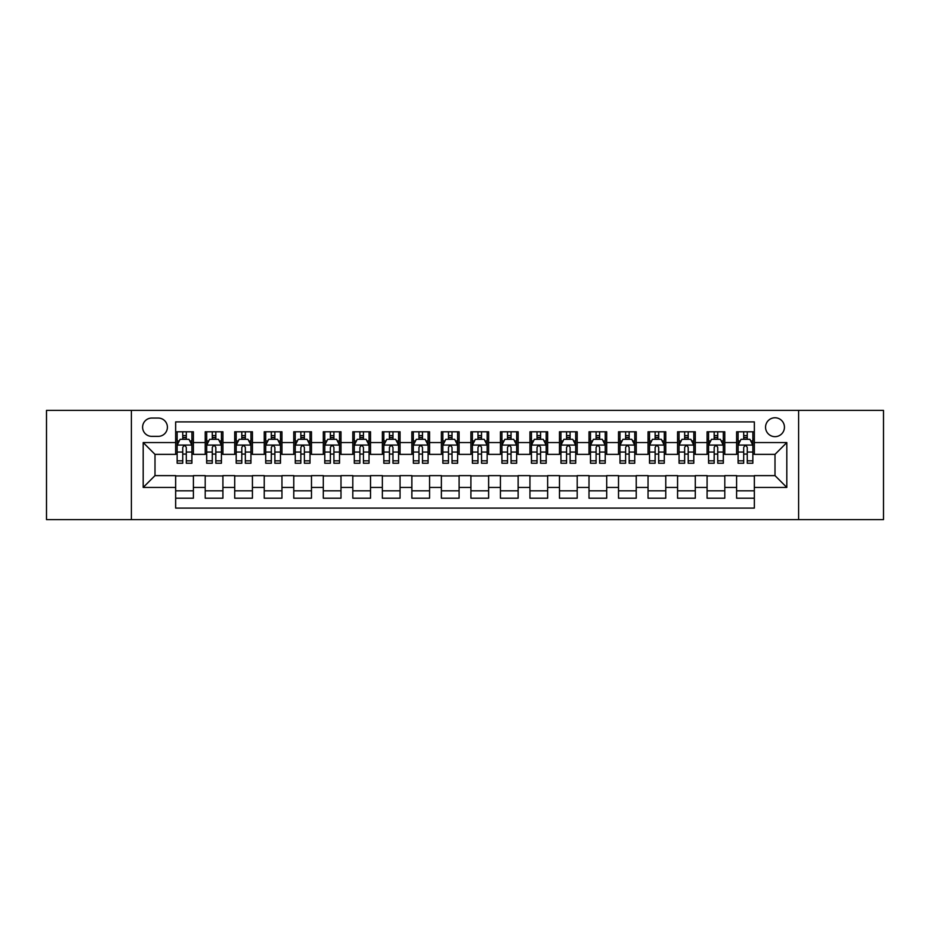 <?xml version="1.0" encoding="UTF-8"?>
<svg xmlns="http://www.w3.org/2000/svg" width="930" height="930" viewBox="0 0 930 930"><rect width="100%" height="100%" fill="white"/><g stroke="black" fill="none" stroke-linecap="round" stroke-linejoin="round"><path stroke-width="1.4" d="M775.004 417.768A9.451 9.451 0 0 0 765.553 427.207A9.451 9.451 0 0 0 775.004 436.658A9.451 9.451 0 0 0 784.443 427.207A9.451 9.451 0 0 0 775.004 417.768M798.614 519.614L883.5 519.614L883.5 410.386L798.614 410.386L798.614 519.614L131.386 519.614L131.386 410.386L46.5 410.386L46.5 519.614L131.386 519.614M754.335 431.787L736.618 431.787L736.618 442.564L724.807 442.564L724.807 454.375L736.618 454.375L736.618 442.564M724.807 442.564L724.807 431.787L707.091 431.787L707.091 442.564L695.291 442.564L695.291 454.375L707.091 454.375L707.091 442.564M695.291 442.564L695.291 431.787L677.575 431.787L677.575 442.564L665.764 442.564L665.764 454.375L677.575 454.375L677.575 442.564M665.764 442.564L665.764 431.787L648.047 431.787L648.047 442.564L636.236 442.564L636.236 454.375L648.047 454.375L648.047 442.564M636.236 442.564L636.236 431.787L618.52 431.787L618.52 442.564L606.709 442.564L606.709 454.375L618.52 454.375L618.52 442.564M606.709 442.564L606.709 431.787L589.004 431.787L589.004 442.564L577.193 442.564L577.193 454.375L589.004 454.375L589.004 442.564M577.193 442.564L577.193 431.787L559.476 431.787L559.476 442.564L547.665 442.564L547.665 454.375L559.476 454.375L559.476 442.564M547.665 442.564L547.665 431.787L529.949 431.787L529.949 442.564L518.138 442.564L518.138 454.375L529.949 454.375L529.949 442.564M518.138 442.564L518.138 431.787L500.433 431.787L500.433 442.564L488.622 442.564L488.622 454.375L500.433 454.375L500.433 442.564M488.622 442.564L488.622 431.787L470.906 431.787L470.906 442.564L459.095 442.564L459.095 454.375L470.906 454.375L470.906 442.564M459.095 442.564L459.095 431.787L441.378 431.787L441.378 442.564L429.567 442.564L429.567 454.375L441.378 454.375L441.378 442.564M429.567 442.564L429.567 431.787L411.862 431.787L411.862 442.564L400.051 442.564L400.051 454.375L411.862 454.375L411.862 442.564M400.051 442.564L400.051 431.787L382.335 431.787L382.335 442.564L370.524 442.564L370.524 454.375L382.335 454.375L382.335 442.564M370.524 442.564L370.524 431.787L352.807 431.787L352.807 442.564L340.996 442.564L340.996 454.375L352.807 454.375L352.807 442.564M340.996 442.564L340.996 431.787L323.291 431.787L323.291 442.564L311.48 442.564L311.48 454.375L323.291 454.375L323.291 442.564M311.48 442.564L311.48 431.787L293.764 431.787L293.764 442.564L281.953 442.564L281.953 454.375L293.764 454.375L293.764 442.564M281.953 442.564L281.953 431.787L264.236 431.787L264.236 442.564L252.425 442.564L252.425 454.375L264.236 454.375L264.236 442.564M252.425 442.564L252.425 431.787L234.709 431.787L234.709 442.564L222.909 442.564L222.909 454.375L234.709 454.375L234.709 442.564M222.909 442.564L222.909 431.787L205.193 431.787L205.193 454.375L193.382 454.375L193.382 431.787L175.665 431.787M175.665 498.213L193.382 498.213L193.382 475.625L205.193 475.625L205.193 498.213L222.909 498.213L222.909 475.625L234.709 475.625L234.709 487.436L222.909 487.436M234.709 487.436L234.709 498.213L252.425 498.213L252.425 475.625L264.236 475.625L264.236 487.436L252.425 487.436M264.236 487.436L264.236 498.213L281.953 498.213L281.953 475.625L293.764 475.625L293.764 487.436L281.953 487.436M293.764 487.436L293.764 498.213L311.48 498.213L311.48 475.625L323.291 475.625L323.291 487.436L311.48 487.436M323.291 487.436L323.291 498.213L340.996 498.213L340.996 475.625L352.807 475.625L352.807 487.436L340.996 487.436M352.807 487.436L352.807 498.213L370.524 498.213L370.524 475.625L382.335 475.625L382.335 487.436L370.524 487.436M382.335 487.436L382.335 498.213L400.051 498.213L400.051 475.625L411.862 475.625L411.862 487.436L400.051 487.436M411.862 487.436L411.862 498.213L429.567 498.213L429.567 475.625L441.378 475.625L441.378 487.436L429.567 487.436M441.378 487.436L441.378 498.213L459.095 498.213L459.095 475.625L470.906 475.625L470.906 487.436L459.095 487.436M470.906 487.436L470.906 498.213L488.622 498.213L488.622 475.625L500.433 475.625L500.433 487.436L488.622 487.436M500.433 487.436L500.433 498.213L518.138 498.213L518.138 475.625L529.949 475.625L529.949 487.436L518.138 487.436M529.949 487.436L529.949 498.213L547.665 498.213L547.665 475.625L559.476 475.625L559.476 487.436L547.665 487.436M559.476 487.436L559.476 498.213L577.193 498.213L577.193 475.625L589.004 475.625L589.004 487.436L577.193 487.436M589.004 487.436L589.004 498.213L606.709 498.213L606.709 475.625L618.52 475.625L618.52 487.436L606.709 487.436M618.52 487.436L618.52 498.213L636.236 498.213L636.236 475.625L648.047 475.625L648.047 487.436L636.236 487.436M648.047 487.436L648.047 498.213L665.764 498.213L665.764 475.625L677.575 475.625L677.575 487.436L665.764 487.436M677.575 487.436L677.575 498.213L695.291 498.213L695.291 475.625L707.091 475.625L707.091 487.436L695.291 487.436M707.091 487.436L707.091 498.213L724.807 498.213L724.807 475.625L736.618 475.625L736.618 487.436L724.807 487.436M151.753 436.368L158.251 436.368A9.149 9.149 0 0 0 167.4 427.207A9.149 9.149 0 0 0 158.251 418.058L151.753 418.058A9.149 9.149 0 0 0 142.604 427.207A9.149 9.149 0 0 0 151.753 436.368M798.614 410.386L131.386 410.386M754.335 442.564L754.335 421.895L175.665 421.895L175.665 454.375L154.996 454.375L154.996 475.625L175.665 475.625L175.665 508.106L754.335 508.106L754.335 475.625L775.004 475.625L775.004 454.375L754.335 454.375L754.335 442.564L786.815 442.564L786.815 487.436L754.335 487.436M175.665 487.436L143.185 487.436L143.185 442.564L175.665 442.564M736.618 487.436L736.618 498.213L754.335 498.213M175.665 439.169L177.142 439.169M182.757 439.169L186.291 439.169M191.906 439.169L193.382 439.169M175.665 454.073L177.142 454.073M182.757 454.073L186.291 454.073M191.906 454.073L193.382 454.073M175.665 475.928L193.382 475.928M175.665 490.831L193.382 490.831M205.193 454.073L206.669 454.073M212.273 454.073L215.818 454.073M221.433 454.073L222.909 454.073M205.193 439.169L206.669 439.169M212.273 439.169L215.818 439.169M221.433 439.169L222.909 439.169M205.193 475.928L222.909 475.928M205.193 490.831L222.909 490.831M234.709 475.928L252.425 475.928M234.709 490.831L252.425 490.831M234.709 439.169L236.185 439.169M241.8 439.169L245.346 439.169M250.949 439.169L252.425 439.169M234.709 454.073L236.185 454.073M241.8 454.073L245.346 454.073M250.949 454.073L252.425 454.073M264.236 475.928L281.953 475.928M264.236 490.831L281.953 490.831M264.236 439.169L265.713 439.169M271.328 439.169L274.862 439.169M280.476 439.169L281.953 439.169M264.236 454.073L265.713 454.073M271.328 454.073L274.862 454.073M280.476 454.073L281.953 454.073M293.764 475.928L311.48 475.928M293.764 490.831L311.48 490.831M293.764 439.169L295.24 439.169M300.843 439.169L304.389 439.169M310.004 439.169L311.48 439.169M293.764 454.073L295.24 454.073M300.843 454.073L304.389 454.073M310.004 454.073L311.48 454.073M323.291 475.928L340.996 475.928M323.291 490.831L340.996 490.831M323.291 439.169L324.768 439.169M330.371 439.169L333.917 439.169M339.52 439.169L340.996 439.169M323.291 454.073L324.768 454.073M330.371 454.073L333.917 454.073M339.52 454.073L340.996 454.073M352.807 475.928L370.524 475.928M352.807 490.831L370.524 490.831M352.807 439.169L354.284 439.169M359.898 439.169L363.432 439.169M369.047 439.169L370.524 439.169M352.807 454.073L354.284 454.073M359.898 454.073L363.432 454.073M369.047 454.073L370.524 454.073M382.335 475.928L400.051 475.928M382.335 490.831L400.051 490.831M382.335 439.169L383.811 439.169M389.414 439.169L392.96 439.169M398.575 439.169L400.051 439.169M382.335 454.073L383.811 454.073M389.414 454.073L392.96 454.073M398.575 454.073L400.051 454.073M411.862 475.928L429.567 475.928M411.862 490.831L429.567 490.831M411.862 439.169L413.339 439.169M418.942 439.169L422.487 439.169M428.091 439.169L429.567 439.169M411.862 454.073L413.339 454.073M418.942 454.073L422.487 454.073M428.091 454.073L429.567 454.073M441.378 475.928L459.095 475.928M441.378 490.831L459.095 490.831M441.378 439.169L442.854 439.169M448.469 439.169L452.015 439.169M457.618 439.169L459.095 439.169M441.378 454.073L442.854 454.073M448.469 454.073L452.015 454.073M457.618 454.073L459.095 454.073M470.906 475.928L488.622 475.928M470.906 490.831L488.622 490.831M470.906 439.169L472.382 439.169M477.985 439.169L481.531 439.169M487.146 439.169L488.622 439.169M470.906 454.073L472.382 454.073M477.985 454.073L481.531 454.073M487.146 454.073L488.622 454.073M500.433 475.928L518.138 475.928M500.433 490.831L518.138 490.831M500.433 439.169L501.909 439.169M507.513 439.169L511.058 439.169M516.662 439.169L518.138 439.169M500.433 454.073L501.909 454.073M507.513 454.073L511.058 454.073M516.662 454.073L518.138 454.073M529.949 475.928L547.665 475.928M529.949 490.831L547.665 490.831M529.949 439.169L531.425 439.169M537.04 439.169L540.586 439.169M546.189 439.169L547.665 439.169M529.949 454.073L531.425 454.073M537.04 454.073L540.586 454.073M546.189 454.073L547.665 454.073M559.476 475.928L577.193 475.928M559.476 490.831L577.193 490.831M559.476 439.169L560.953 439.169M566.568 439.169L570.102 439.169M575.717 439.169L577.193 439.169M559.476 454.073L560.953 454.073M566.568 454.073L570.102 454.073M575.717 454.073L577.193 454.073M589.004 475.928L606.709 475.928M589.004 490.831L606.709 490.831M589.004 439.169L590.48 439.169M596.084 439.169L599.629 439.169M605.232 439.169L606.709 439.169M589.004 454.073L590.48 454.073M596.084 454.073L599.629 454.073M605.232 454.073L606.709 454.073M618.52 475.928L636.236 475.928M618.52 490.831L636.236 490.831M618.52 439.169L619.996 439.169M625.611 439.169L629.157 439.169M634.76 439.169L636.236 439.169M618.52 454.073L619.996 454.073M625.611 454.073L629.157 454.073M634.76 454.073L636.236 454.073M648.047 475.928L665.764 475.928M648.047 490.831L665.764 490.831M648.047 439.169L649.524 439.169M655.139 439.169L658.673 439.169M664.287 439.169L665.764 439.169M648.047 454.073L649.524 454.073M655.139 454.073L658.673 454.073M664.287 454.073L665.764 454.073M677.575 475.928L695.291 475.928M677.575 490.831L695.291 490.831M677.575 439.169L679.051 439.169M684.654 439.169L688.2 439.169M693.815 439.169L695.291 439.169M677.575 454.073L679.051 454.073M684.654 454.073L688.2 454.073M693.815 454.073L695.291 454.073M707.091 475.928L724.807 475.928M707.091 490.831L724.807 490.831M707.091 439.169L708.567 439.169M714.182 439.169L717.728 439.169M723.331 439.169L724.807 439.169M707.091 454.073L708.567 454.073M714.182 454.073L717.728 454.073M723.331 454.073L724.807 454.073M736.618 475.928L754.335 475.928M736.618 490.831L754.335 490.831M736.618 439.169L738.095 439.169M743.709 439.169L747.243 439.169M752.858 439.169L754.335 439.169M736.618 454.073L738.095 454.073M743.709 454.073L747.243 454.073M752.858 454.073L754.335 454.073M154.996 454.375L143.185 442.564M154.996 475.625L143.185 487.436M786.815 442.564L775.004 454.375M786.815 487.436L775.004 475.625M186.291 435.624L182.757 435.624M191.906 460.827L186.291 460.827L186.291 463.233L191.906 463.233L191.906 445.214L188.953 439.309L180.095 439.309L177.142 445.214L177.142 463.233L182.757 463.233L182.757 460.827L177.142 460.827M177.142 445.214L177.142 431.787M191.906 445.214L191.906 431.787M182.757 439.309L182.757 431.787M186.291 431.787L186.291 439.309M186.291 460.827L186.291 447.435C185.117 445.156 183.931 445.156 182.757 447.435L182.757 460.827M215.818 435.624L212.273 435.624M221.433 460.827L215.818 460.827L215.818 463.233L221.433 463.233L221.433 445.214L218.48 439.309L209.622 439.309L206.669 445.214L206.669 463.233L212.273 463.233L212.273 460.827L206.669 460.827M206.669 445.214L206.669 431.787M221.433 445.214L221.433 431.787M212.273 439.309L212.273 431.787M215.818 431.787L215.818 439.309M215.818 460.827L215.818 447.435C214.644 445.156 213.458 445.156 212.273 447.435L212.273 460.827M245.346 435.624L241.8 435.624M250.949 460.827L245.346 460.827L245.346 463.233L250.949 463.233L250.949 445.214L247.996 439.309L239.138 439.309L236.185 445.214L236.185 463.233L241.8 463.233L241.8 460.827L236.185 460.827M236.185 445.214L236.185 431.787M250.949 445.214L250.949 431.787M241.8 439.309L241.8 431.787M245.346 431.787L245.346 439.309M245.346 460.827L245.346 447.435C244.16 445.156 242.986 445.156 241.8 447.435L241.8 460.827M274.862 435.624L271.328 435.624M280.476 460.827L274.862 460.827L274.862 463.233L280.476 463.233L280.476 445.214L277.524 439.309L268.665 439.309L265.713 445.214L265.713 463.233L271.328 463.233L271.328 460.827L265.713 460.827M265.713 445.214L265.713 431.787M280.476 445.214L280.476 431.787M271.328 439.309L271.328 431.787M274.862 431.787L274.862 439.309M274.862 460.827L274.862 447.435C273.687 445.156 272.502 445.156 271.328 447.435L271.328 460.827M304.389 435.624L300.843 435.624M310.004 460.827L304.389 460.827L304.389 463.233L310.004 463.233L310.004 445.214L307.051 439.309L298.193 439.309L295.24 445.214L295.24 463.233L300.843 463.233L300.843 460.827L295.24 460.827M295.24 445.214L295.24 431.787M310.004 445.214L310.004 431.787M300.843 439.309L300.843 431.787M304.389 431.787L304.389 439.309M304.389 460.827L304.389 447.435C303.215 445.156 302.029 445.156 300.843 447.435L300.843 460.827M333.917 435.624L330.371 435.624M339.52 460.827L333.917 460.827L333.917 463.233L339.52 463.233L339.52 445.214L336.567 439.309L327.709 439.309L324.768 445.214L324.768 463.233L330.371 463.233L330.371 460.827L324.768 460.827M324.768 445.214L324.768 431.787M339.52 445.214L339.52 431.787M330.371 439.309L330.371 431.787M333.917 431.787L333.917 439.309M333.917 460.827L333.917 447.435C332.731 445.156 331.557 445.156 330.371 447.435L330.371 460.827M363.432 435.624L359.898 435.624M369.047 460.827L363.432 460.827L363.432 463.233L369.047 463.233L369.047 445.214L366.095 439.309L357.236 439.309L354.284 445.214L354.284 463.233L359.898 463.233L359.898 460.827L354.284 460.827M354.284 445.214L354.284 431.787M369.047 445.214L369.047 431.787M359.898 439.309L359.898 431.787M363.432 431.787L363.432 439.309M363.432 460.827L363.432 447.435C362.258 445.156 361.073 445.156 359.898 447.435L359.898 460.827M392.96 435.624L389.414 435.624M398.575 460.827L392.96 460.827L392.96 463.233L398.575 463.233L398.575 445.214L395.622 439.309L386.764 439.309L383.811 445.214L383.811 463.233L389.414 463.233L389.414 460.827L383.811 460.827M383.811 445.214L383.811 431.787M398.575 445.214L398.575 431.787M389.414 439.309L389.414 431.787M392.96 431.787L392.96 439.309M392.96 460.827L392.96 447.435C391.786 445.156 390.6 445.156 389.414 447.435L389.414 460.827M422.487 435.624L418.942 435.624M428.091 460.827L422.487 460.827L422.487 463.233L428.091 463.233L428.091 445.214L425.138 439.309L416.291 439.309L413.339 445.214L413.339 463.233L418.942 463.233L418.942 460.827L413.339 460.827M413.339 445.214L413.339 431.787M428.091 445.214L428.091 431.787M418.942 439.309L418.942 431.787M422.487 431.787L422.487 439.309M422.487 460.827L422.487 447.435C421.302 445.156 420.127 445.156 418.942 447.435L418.942 460.827M452.015 435.624L448.469 435.624M457.618 460.827L452.015 460.827L452.015 463.233L457.618 463.233L457.618 445.214L454.665 439.309L445.807 439.309L442.854 445.214L442.854 463.233L448.469 463.233L448.469 460.827L442.854 460.827M442.854 445.214L442.854 431.787M457.618 445.214L457.618 431.787M448.469 439.309L448.469 431.787M452.015 431.787L452.015 439.309M452.015 460.827L452.015 447.435C450.829 445.156 449.655 445.156 448.469 447.435L448.469 460.827M481.531 435.624L477.985 435.624M487.146 460.827L481.531 460.827L481.531 463.233L487.146 463.233L487.146 445.214L484.193 439.309L475.335 439.309L472.382 445.214L472.382 463.233L477.985 463.233L477.985 460.827L472.382 460.827M472.382 445.214L472.382 431.787M487.146 445.214L487.146 431.787M477.985 439.309L477.985 431.787M481.531 431.787L481.531 439.309M481.531 460.827L481.531 447.435C480.357 445.156 479.171 445.156 477.985 447.435L477.985 460.827M511.058 435.624L507.513 435.624M516.662 460.827L511.058 460.827L511.058 463.233L516.662 463.233L516.662 445.214L513.709 439.309L504.862 439.309L501.909 445.214L501.909 463.233L507.513 463.233L507.513 460.827L501.909 460.827M501.909 445.214L501.909 431.787M516.662 445.214L516.662 431.787M507.513 439.309L507.513 431.787M511.058 431.787L511.058 439.309M511.058 460.827L511.058 447.435C509.873 445.156 508.698 445.156 507.513 447.435L507.513 460.827M540.586 435.624L537.04 435.624M546.189 460.827L540.586 460.827L540.586 463.233L546.189 463.233L546.189 445.214L543.236 439.309L534.378 439.309L531.425 445.214L531.425 463.233L537.04 463.233L537.04 460.827L531.425 460.827M531.425 445.214L531.425 431.787M546.189 445.214L546.189 431.787M537.04 439.309L537.04 431.787M540.586 431.787L540.586 439.309M540.586 460.827L540.586 447.435C539.4 445.156 538.226 445.156 537.04 447.435L537.04 460.827M570.102 435.624L566.568 435.624M575.717 460.827L570.102 460.827L570.102 463.233L575.717 463.233L575.717 445.214L572.764 439.309L563.906 439.309L560.953 445.214L560.953 463.233L566.568 463.233L566.568 460.827L560.953 460.827M560.953 445.214L560.953 431.787M575.717 445.214L575.717 431.787M566.568 439.309L566.568 431.787M570.102 431.787L570.102 439.309M570.102 460.827L570.102 447.435C568.928 445.156 567.742 445.156 566.568 447.435L566.568 460.827M599.629 435.624L596.084 435.624M605.232 460.827L599.629 460.827L599.629 463.233L605.232 463.233L605.232 445.214L602.291 439.309L593.433 439.309L590.48 445.214L590.48 463.233L596.084 463.233L596.084 460.827L590.48 460.827M590.48 445.214L590.48 431.787M605.232 445.214L605.232 431.787M596.084 439.309L596.084 431.787M599.629 431.787L599.629 439.309M599.629 460.827L599.629 447.435C598.455 445.156 597.269 445.156 596.084 447.435L596.084 460.827M629.157 435.624L625.611 435.624M634.76 460.827L629.157 460.827L629.157 463.233L634.76 463.233L634.76 445.214L631.807 439.309L622.949 439.309L619.996 445.214L619.996 463.233L625.611 463.233L625.611 460.827L619.996 460.827M619.996 445.214L619.996 431.787M634.76 445.214L634.76 431.787M625.611 439.309L625.611 431.787M629.157 431.787L629.157 439.309M629.157 460.827L629.157 447.435C627.971 445.156 626.797 445.156 625.611 447.435L625.611 460.827M658.673 435.624L655.139 435.624M664.287 460.827L658.673 460.827L658.673 463.233L664.287 463.233L664.287 445.214L661.335 439.309L652.476 439.309L649.524 445.214L649.524 463.233L655.139 463.233L655.139 460.827L649.524 460.827M649.524 445.214L649.524 431.787M664.287 445.214L664.287 431.787M655.139 439.309L655.139 431.787M658.673 431.787L658.673 439.309M658.673 460.827L658.673 447.435C657.498 445.156 656.313 445.156 655.139 447.435L655.139 460.827M688.2 435.624L684.654 435.624M693.815 460.827L688.2 460.827L688.2 463.233L693.815 463.233L693.815 445.214L690.862 439.309L682.004 439.309L679.051 445.214L679.051 463.233L684.654 463.233L684.654 460.827L679.051 460.827M679.051 445.214L679.051 431.787M693.815 445.214L693.815 431.787M684.654 439.309L684.654 431.787M688.2 431.787L688.2 439.309M688.2 460.827L688.2 447.435C687.026 445.156 685.84 445.156 684.654 447.435L684.654 460.827M717.728 435.624L714.182 435.624M723.331 460.827L717.728 460.827L717.728 463.233L723.331 463.233L723.331 445.214L720.378 439.309L711.52 439.309L708.567 445.214L708.567 463.233L714.182 463.233L714.182 460.827L708.567 460.827M708.567 445.214L708.567 431.787M723.331 445.214L723.331 431.787M714.182 439.309L714.182 431.787M717.728 431.787L717.728 439.309M717.728 460.827L717.728 447.435C716.542 445.156 715.368 445.156 714.182 447.435L714.182 460.827M747.243 435.624L743.709 435.624M752.858 460.827L747.243 460.827L747.243 463.233L752.858 463.233L752.858 445.214L749.906 439.309L741.047 439.309L738.095 445.214L738.095 463.233L743.709 463.233L743.709 460.827L738.095 460.827M738.095 445.214L738.095 431.787M752.858 445.214L752.858 431.787M743.709 439.309L743.709 431.787M747.243 431.787L747.243 439.309M747.243 460.827L747.243 447.435C746.069 445.156 744.884 445.156 743.709 447.435L743.709 460.827M205.193 487.436L193.382 487.436M205.193 442.564L193.382 442.564M191.836 445.075L177.212 445.075M177.142 440.936L179.281 440.936M189.767 440.936L191.906 440.936M182.757 452.061L177.142 452.061M191.906 452.061L186.291 452.061M186.291 437.507L182.757 437.507M221.352 445.075L206.739 445.075M206.669 440.936L208.808 440.936M219.294 440.936L221.433 440.936M212.273 452.061L206.669 452.061M221.433 452.061L215.818 452.061M215.818 437.507L212.273 437.507M250.879 445.075L236.267 445.075M236.185 440.936L238.336 440.936M248.81 440.936L250.949 440.936M241.8 452.061L236.185 452.061M250.949 452.061L245.346 452.061M245.346 437.507L241.8 437.507M280.407 445.075L265.782 445.075M265.713 440.936L267.852 440.936M278.337 440.936L280.476 440.936M271.328 452.061L265.713 452.061M280.476 452.061L274.862 452.061M274.862 437.507L271.328 437.507M309.923 445.075L295.31 445.075M295.24 440.936L297.379 440.936M307.865 440.936L310.004 440.936M300.843 452.061L295.24 452.061M310.004 452.061L304.389 452.061M304.389 437.507L300.843 437.507M339.45 445.075L324.837 445.075M324.768 440.936L326.907 440.936M337.381 440.936L339.52 440.936M330.371 452.061L324.768 452.061M339.52 452.061L333.917 452.061M333.917 437.507L330.371 437.507M368.978 445.075L354.365 445.075M354.284 440.936L356.423 440.936M366.908 440.936L369.047 440.936M359.898 452.061L354.284 452.061M369.047 452.061L363.432 452.061M363.432 437.507L359.898 437.507M398.493 445.075L383.881 445.075M383.811 440.936L385.95 440.936M396.436 440.936L398.575 440.936M389.414 452.061L383.811 452.061M398.575 452.061L392.96 452.061M392.96 437.507L389.414 437.507M428.021 445.075L413.408 445.075M413.339 440.936L415.478 440.936M425.952 440.936L428.091 440.936M418.942 452.061L413.339 452.061M428.091 452.061L422.487 452.061M422.487 437.507L418.942 437.507M457.548 445.075L442.936 445.075M442.854 440.936L444.993 440.936M455.479 440.936L457.618 440.936M448.469 452.061L442.854 452.061M457.618 452.061L452.015 452.061M452.015 437.507L448.469 437.507M487.064 445.075L472.452 445.075M472.382 440.936L474.521 440.936M485.007 440.936L487.146 440.936M477.985 452.061L472.382 452.061M487.146 452.061L481.531 452.061M481.531 437.507L477.985 437.507M516.592 445.075L501.979 445.075M501.909 440.936L504.048 440.936M514.523 440.936L516.662 440.936M507.513 452.061L501.909 452.061M516.662 452.061L511.058 452.061M511.058 437.507L507.513 437.507M546.119 445.075L531.507 445.075M531.425 440.936L533.564 440.936M544.05 440.936L546.189 440.936M537.04 452.061L531.425 452.061M546.189 452.061L540.586 452.061M540.586 437.507L537.04 437.507M575.635 445.075L561.023 445.075M560.953 440.936L563.092 440.936M573.577 440.936L575.717 440.936M566.568 452.061L560.953 452.061M575.717 452.061L570.102 452.061M570.102 437.507L566.568 437.507M605.163 445.075L590.55 445.075M590.48 440.936L592.619 440.936M603.093 440.936L605.232 440.936M596.084 452.061L590.48 452.061M605.232 452.061L599.629 452.061M599.629 437.507L596.084 437.507M634.69 445.075L620.077 445.075M619.996 440.936L622.135 440.936M632.621 440.936L634.76 440.936M625.611 452.061L619.996 452.061M634.76 452.061L629.157 452.061M629.157 437.507L625.611 437.507M664.218 445.075L649.593 445.075M649.524 440.936L651.663 440.936M662.148 440.936L664.287 440.936M655.139 452.061L649.524 452.061M664.287 452.061L658.673 452.061M658.673 437.507L655.139 437.507M693.734 445.075L679.121 445.075M679.051 440.936L681.19 440.936M691.664 440.936L693.815 440.936M684.654 452.061L679.051 452.061M693.815 452.061L688.2 452.061M688.2 437.507L684.654 437.507M723.261 445.075L708.648 445.075M708.567 440.936L710.706 440.936M721.192 440.936L723.331 440.936M714.182 452.061L708.567 452.061M723.331 452.061L717.728 452.061M717.728 437.507L714.182 437.507M752.788 445.075L738.164 445.075M738.095 440.936L740.234 440.936M750.719 440.936L752.858 440.936M743.709 452.061L738.095 452.061M752.858 452.061L747.243 452.061M747.243 437.507L743.709 437.507"/></g></svg>
